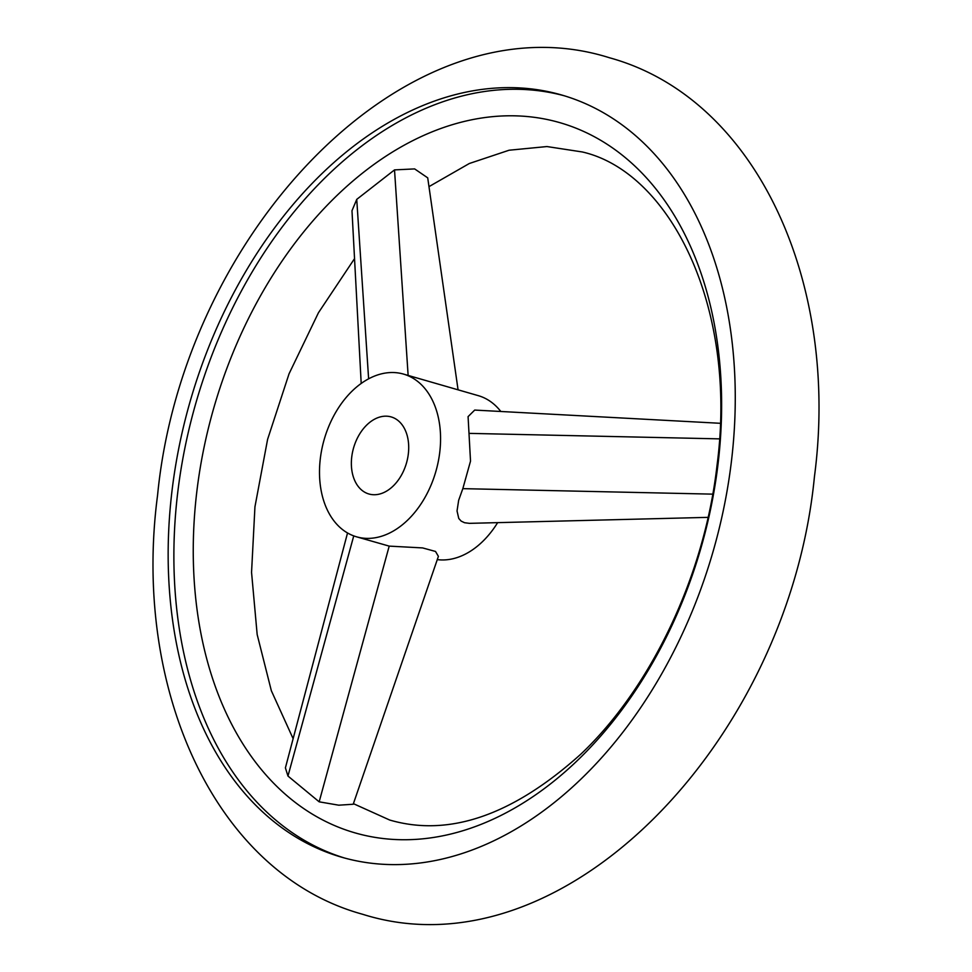 <?xml version="1.0" encoding="UTF-8"?>
<svg xmlns="http://www.w3.org/2000/svg" width="972" height="972" viewBox="0 0 972 972"><rect width="100%" height="100%" fill="white"/><g stroke="black" fill="none" stroke-linecap="round" stroke-linejoin="round"><path stroke-width="1.46" d="M731.454 461.08A396.661 272.038 -73.9 0 0 561.585 94.977A396.661 272.038 -73.9 0 0 171.971 491.152A396.661 272.038 -73.9 0 0 341.852 857.268A396.661 272.038 -73.9 0 0 731.454 461.08M718.065 463.753A369.567 253.449 -73.9 0 0 500.556 116.057A369.567 253.449 -73.9 0 0 196.806 491.771A369.567 253.449 -73.9 0 0 414.303 839.468A369.567 253.449 -73.9 0 0 718.065 463.753M361.195 383.442L351.986 210.73L356.736 199.382L394.523 169.893L414.643 168.909L427.716 177.852L458.067 389.821M356.578 536.823A84.686 58.077 106.1 0 1 320.31 458.663A84.686 58.077 106.1 0 1 403.489 374.086A84.686 58.077 106.1 0 1 439.757 452.247A84.686 58.077 106.1 0 1 356.578 536.823L389.201 546.118L422.601 547.916L435.517 551.452L438.396 556.361L353.213 804.245L338.766 805.193L319.168 801.827L287.967 776.045L285.404 767.88L347.539 532.96M344.72 858.069A396.661 272.038 106.1 0 1 177.694 492.804A396.661 272.038 106.1 0 1 564.428 95.815M351.743 456.974A40.107 27.508 106.1 0 1 391.145 416.915A40.107 27.508 106.1 0 1 408.325 453.936A40.107 27.508 106.1 0 1 368.923 493.995A40.107 27.508 106.1 0 1 351.743 456.974M497.64 522.644A84.686 58.077 106.1 0 1 437.279 559.617M708.09 517.359L469.452 523.349L464.567 522.729L461.19 521.126L458.772 518.489L457.034 510.944L458.675 500.228L462.83 488.649L470.521 461.117L468.079 416.623L474.701 410.075L720.264 423.294M403.489 374.086L478.285 395.653A84.686 58.077 106.1 0 1 500.811 411.484M353.747 535.888L287.967 776.045M389.201 546.118L319.168 801.827M368.619 378.813L356.736 199.382M408.131 375.423L394.523 169.893M469.427 433.378L719.487 438.87M462.83 488.649L712.755 494.141M609.444 57.749C408.884 -5.565 183.088 231.397 157.573 495.234C132.083 687.994 214.496 873.573 362.556 914.251C563.116 977.565 788.912 740.603 814.427 476.766C839.917 284.006 757.504 98.427 609.444 57.749M428.98 186.636L469.33 163.503L509.097 150.223L546.944 146.553L582.289 151.96C669.429 171.825 738.1 306.204 717.057 465.163C704.591 575.606 651.119 687.739 580.867 754.126C512.742 815.338 449.028 837.305 389.711 820.04L353.407 803.662M293.131 738.696L271.346 690.728L257.167 634.522L251.554 572.387L254.943 506.837L267.592 439.38L289.049 373.807L318.452 312.741L354.537 258.613"/></g></svg>
